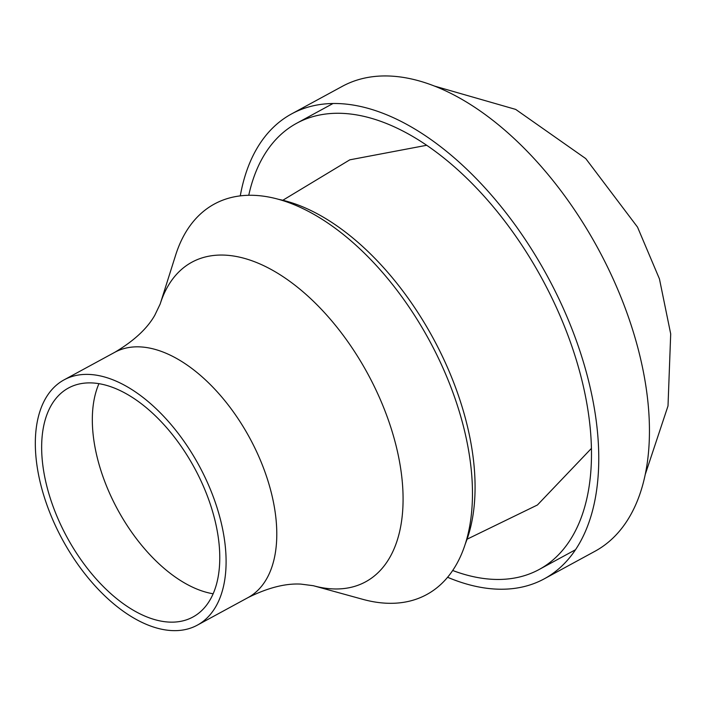 <?xml version="1.0" encoding="UTF-8"?>
<svg xmlns="http://www.w3.org/2000/svg" width="706" height="706" viewBox="0 0 706 706"><rect width="100%" height="100%" fill="white"/><g stroke="black" fill="none" stroke-linecap="round" stroke-linejoin="round"><path stroke-width="1.06" d="M240.278 195.889A264.573 147.254 61.5 0 1 291.569 113.922L342.251 86.37A264.573 147.254 61.5 0 1 528.167 152.319A264.573 147.254 61.5 0 1 648.02 402.941A264.573 147.254 61.5 0 1 594.973 551.271L544.282 578.823A264.573 147.254 61.5 0 1 447.613 577.287M291.569 113.922A264.573 147.254 61.5 0 1 477.477 179.871A264.573 147.254 61.5 0 1 597.338 430.492A264.573 147.254 61.5 0 1 544.282 578.823M160.174 304.021L175.644 255.113A222.266 123.709 61.5 0 1 334.132 227.464A222.266 123.709 61.5 0 1 471.273 469.975A222.266 123.709 61.5 0 1 362.76 599.323L313.305 585.706L300.977 584.118C285.595 583.218 267.953 587.71 248.053 597.585A139.576 77.686 61.5 0 0 276.037 519.334A139.576 77.686 61.5 0 0 212.806 387.117A139.576 77.686 61.5 0 0 114.725 352.329C133.84 340.998 147.201 328.634 154.808 315.238L160.174 304.021A181.892 101.232 61.5 0 1 289.875 281.403A181.892 101.232 61.5 0 1 402.102 479.859A181.892 101.232 61.5 0 1 313.305 585.706M225.346 546.885A139.576 77.686 61.5 0 1 197.362 625.137A139.576 77.686 61.5 0 1 62.446 539.613A139.576 77.686 61.5 0 1 64.034 379.881A139.576 77.686 61.5 0 1 162.115 414.669A139.576 77.686 61.5 0 1 225.346 546.885M219.072 543.947A130.319 72.533 61.5 0 1 192.941 617.009A130.319 72.533 61.5 0 1 66.973 537.151A130.319 72.533 61.5 0 1 68.456 388.018A130.319 72.533 61.5 0 1 160.033 420.494A130.319 72.533 61.5 0 1 219.072 543.947M278.358 199.286A215.904 120.17 61.5 0 1 473.911 464.177A215.904 120.17 61.5 0 1 465.466 543.488M248.741 195.306A253.922 141.332 61.5 0 1 296.652 123.276A253.922 141.332 61.5 0 1 475.085 186.569A253.922 141.332 61.5 0 1 590.119 427.112A253.922 141.332 61.5 0 1 539.199 569.468A253.922 141.332 61.5 0 1 452.705 570.501M213.15 593.781A130.319 72.533 61.5 0 1 117.664 509.6A130.319 72.533 61.5 0 1 98.937 383.685M645.284 474.361L668.008 405.95L670.7 333.903L659.448 278.914L637.527 227.12L585.759 158.603L515.689 109.404L434.146 85.973M467.063 539.207L537.434 504.984L591.434 448.389M426.662 145.286L349.805 159.83L282.815 200.266M197.362 625.137L248.053 597.585M64.034 379.881L114.725 352.329M539.199 569.468L575.531 549.718M296.652 123.276L332.985 103.526"/></g></svg>
